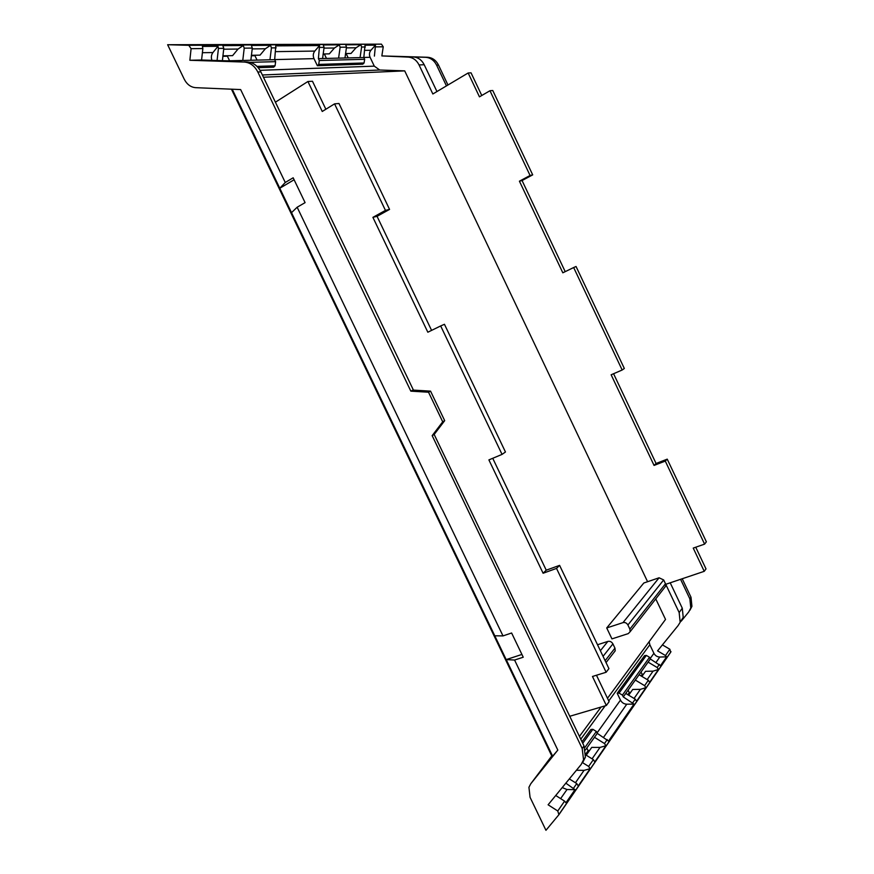 <?xml version="1.0" encoding="UTF-8"?>
<svg xmlns="http://www.w3.org/2000/svg" width="874" height="874" viewBox="0 0 874 874"><rect width="100%" height="100%" fill="white"/><g stroke="black" fill="none" stroke-linecap="round" stroke-linejoin="round"><path stroke-width="1.31" d="M613.57 373.733L656.079 463.482L667.233 459.145L706.367 541.814L704.597 544.131L693.235 548.085L704.236 571.323L706.006 568.898L695.737 547.211M447.958 84.996L438.497 65.047C435.984 60.197 432.313 57.597 427.452 57.258L381.851 55.925L407.983 57.083C412.834 57.422 416.527 60.044 419.05 64.927L432.849 93.988L468.158 72.99L471.042 72.837L481.771 95.495M532.692 174.866L492.761 90.503L489.964 90.732L530.081 175.488L519.418 181.191L522.062 180.547L532.692 174.866L530.081 175.488M522.062 180.547L565.205 271.639M622.168 370.008L624.331 368.489L576.053 266.494L573.661 267.542L622.168 370.008L611.134 374.782L654.069 465.427L656.079 463.482M654.069 465.427L665.278 461.079L704.597 544.131M667.233 459.145L665.278 461.079M263.445 77.24L404.706 70.87L379.709 70.018L262.364 74.989M404.706 70.87L647.59 581.713M655.751 598.887L665.529 619.426L607.485 698.282M579.44 736.389L601.05 707.044M611.942 638.883L606.72 627.947L622.987 622.627C625.074 622.179 626.713 622.965 627.914 624.997L629.881 629.127L630.132 631.716L628.242 633.628L611.942 638.883M664.48 587.71L665.693 586.159L665.475 583.756L663.661 579.932L659.072 577.79L643.821 583.002L606.72 627.947M608.752 700.926L649.83 644.739L649.142 641.691M617.219 693.301L620.474 700.118C621.884 702.696 623.981 704.062 626.767 704.204L634 704.116L623.282 696.917L622.419 695.103L649.535 657.281L646.356 655.413L644.586 655.62L617.219 693.301L619.065 693.104L622.419 695.103M649.83 644.739L653.916 653.304C655.227 655.697 657.182 656.942 659.804 657.029L666.6 656.844L660.504 665.682L650.354 658.985L648.115 662.121L657.182 667.528L658.439 669.506L649.622 682.31L648.333 680.289L639.113 674.739L635.311 680.059L644.608 685.664L645.897 687.707L636.567 701.265L635.245 699.178L625.773 693.432L623.282 696.917M582.008 741.742L590.911 729.495L592.845 729.309L596.363 731.462L597.281 733.373L608.523 741.065L634 704.116M597.281 733.373L594.473 737.295L604.502 743.545L605.911 745.773L594.801 761.899L593.37 759.626L585.788 754.928M582.445 762.587L588.65 766.422L590.103 768.727L578.249 785.934L576.764 783.574L569.324 778.909M244.338 61.879L247.364 61.978C253.176 62.415 257.677 65.725 260.889 71.897L257.819 72.018C254.607 65.823 250.084 62.502 244.261 62.054L189.855 60.273L191.089 48.682L188.817 45.317L167.633 44.727L184.196 79.119C186.916 84.385 190.729 87.236 195.612 87.662L240.645 89.574L285.263 182.48L293.161 177.793L305.092 202.637L297.149 207.225L502.998 635.911L511.618 632.995L523.242 657.215L514.578 660.045L557.82 750.089L530.736 783.825L528.934 787.288L530.059 797.306L545.955 830.3L558.901 814.699L557.765 810.996L564.593 801.141L565.959 802.769L574.994 789.67L565.849 783.159M666.6 656.844L665.485 655.544L669.845 649.24L670.719 652.212L559.076 814.459M665.485 655.544L657.565 650.868L678.115 625.566L683.217 617.339L681.239 621.152L688.788 611.855L690.799 607.954L689.859 598.854L680.584 579.309M669.845 649.24L662.426 644.892M704.236 571.323L665.748 584.313L679.164 612.554L680.103 621.731M670.216 582.816L682.288 608.228L683.217 617.339M519.418 181.191L562.823 272.808L573.661 267.542M468.158 72.99L479.455 96.839L489.964 90.732M419.05 64.927L424.207 64.731L436.945 91.552M424.207 64.731C421.705 59.88 418.034 57.291 413.216 56.952L425.54 57.313C430.401 57.651 434.083 60.262 436.596 65.124L446.45 85.892M381.851 55.925L383.249 46.803L381.435 44.148L167.633 44.727M374.4 56.1L375.481 45.142L365.026 45.219L363.813 57.52L360.066 57.608L361.618 47.01L360.842 44.716L345.711 44.814L346.497 47.163L344.968 57.979L338.599 58.132L340.128 47.218L339.331 44.858L323.282 44.967L324.101 47.382L322.582 58.514L318.398 58.624L319.294 60.503L318.726 64.414L317.371 65.714L362.765 64.195L364.076 62.983L364.655 59.29L363.813 57.52M318.398 58.624L319.567 45.557L275.769 45.874L274.676 59.683L269.957 59.793L271.432 47.895L270.547 45.317L251.395 45.448L252.302 48.081L250.86 60.262L242.775 60.459L244.217 48.157L243.289 45.503L222.837 45.634L223.788 48.354L222.4 60.677M189.855 60.273L201.588 60.011L202.855 48.562L202.407 46.42L217.997 46.3L212.928 52.549C211.29 54.778 210.951 57.378 211.901 60.339M217.08 60.514L218.434 48.409L217.997 46.3M375.481 45.142L370.915 50.266C369.287 52.342 369.014 54.691 370.084 57.291L374.291 66.14L379.709 70.018M317.371 65.714L313.995 58.645C312.837 55.838 313.1 53.314 314.793 51.074L319.567 45.557M258.201 67.691L273.671 67.178L275.07 65.801L275.627 61.661L274.676 59.683M613.909 652.507L615.22 650.813L614.957 648.158L612.914 643.898C611.68 641.8 609.997 640.981 607.856 641.418L600.372 650.715M597.521 644.75L607.856 641.418M560.605 798.65L567.008 789.517L562.211 787.594M567.008 789.517L574.994 789.67M649.535 657.281L650.354 658.985M605.911 745.773L600.012 747.412L591.753 747.379L586.225 755.202M589.699 750.285L588.104 750.733L586.815 748.046M600.012 747.412L592.059 758.84M590.103 768.727L584.051 770.365L576.425 770.267M584.051 770.365L575.431 782.765M555.733 795.493L564.593 801.141M557.765 810.996L548.107 804.79L581.21 764.433L583.559 759.757L582.182 748.494L432.171 435.645L442.714 421.814L428.533 392.218L410.835 391.148L413.315 389.87L260.889 71.897M257.819 72.018L410.835 391.148M689.925 610.238L691.935 606.337L691.006 597.259L682.223 578.752M658.439 669.506L653.053 671.145L645.547 671.308L641.898 676.476M643.646 673.996L642.182 674.444L641.035 672.04M653.053 671.145L647.164 679.611M627.816 694.721L629.269 692.656L628.089 690.187M645.897 687.707L640.391 689.346L632.71 689.466L628.635 695.234M640.391 689.346L634.043 698.479M339.331 44.858L334.425 48.015L323.981 48.125M326.472 58.427L324.538 54.385L323.074 54.407M334.425 48.015L329.334 53.86L323.14 53.98M360.842 44.716L356.035 47.786L346.377 47.884M356.035 47.786L351.02 53.467L345.525 53.565M347.011 53.532L346.322 53.969L348.202 57.903M243.289 45.503L238.023 49.053L223.668 49.206M229.578 60.776L227.393 56.22L222.826 56.307M238.023 49.053L232.593 55.641L222.881 55.816M270.547 45.317L265.368 48.758L252.193 48.9M265.368 48.758L260.037 55.138L251.373 55.291M255.667 55.215L254.935 55.696L257.054 60.109M231.446 89.181L552.16 756.731L557.82 750.089M569.793 716.265L606.337 705.482L609.112 701.68L596.472 675.241M606.337 705.482L592.474 676.476L606.13 672.259L608.927 668.621L559.6 565.369L556.519 568.406L606.13 672.259M556.519 568.406L543.104 573.246L546.239 570.187L559.6 565.369M546.239 570.187L492.739 458.293M543.104 573.246L488.894 459.899L502.047 454.393L505.456 452L444.451 324.287L440.671 325.947L502.047 454.393M431.592 330.383L377.055 216.326L372.903 217.353L427.834 332.218L440.671 325.947M377.055 216.326L389.564 209.41L385.456 210.394L334.556 103.864L338.981 103.493L389.564 209.41M372.903 217.353L385.456 210.394M325.86 109.239L312.477 81.26L307.921 81.501L322.255 111.468L334.556 103.864M307.921 81.501L275.408 102.182M201.588 60.011L240.929 61.289M585.427 749.968L594.473 737.295M625.773 693.432L635.311 680.059M639.113 674.739L648.115 662.121M585.842 753.912L588.104 750.733M641.09 675.984L642.182 674.444M570.241 777.794L569.411 778.974M514.578 660.045L506.177 659.608L521.909 654.44M502.998 635.911L494.782 635.78L232.211 89.214M506.177 659.608L494.782 635.78M297.149 207.225L291.512 212.666M285.263 182.48L279.778 188.249M279.746 188.281L294.112 179.76M345.47 53.991L346.322 53.969M251.319 55.772L254.935 55.696M428.533 392.218L430.554 391.137L444.691 420.656L434.17 434.454L584.018 745.937L585.394 757.168L583.559 759.757M412.899 390.077L430.554 391.137M442.714 421.814L444.691 420.656M432.171 435.645L434.17 434.454M583.045 761.833L585.394 757.168M630.766 692.208L629.269 692.656M344.968 57.979L360.066 57.608M322.582 58.514L338.599 58.132M325.237 53.937L324.538 54.385M250.86 60.262L269.957 59.793M227.065 60.83L242.775 60.459M228.136 55.718L227.393 56.22M580.784 739.186L605.169 705.821M650.158 658.57L653.916 653.304M597.062 732.904L620.474 700.118M656.013 662.437L659.804 657.029M604.502 743.545L607.255 739.568M588.65 766.422L593.37 759.626M573.65 788.064L576.764 783.574M657.182 667.528L659.367 664.36M644.608 685.664L648.333 680.289M632.798 702.707L635.245 699.178M679.164 612.554L682.288 608.228M413.216 56.952L407.983 57.083M427.452 57.258L425.529 57.313M375.798 46.868L383.249 46.803M324.101 47.382L319.917 47.414M346.497 47.163L340.128 47.218M365.354 46.977L361.618 47.01M381.435 44.148L188.817 45.317M202.855 48.562L191.089 48.682M223.788 48.354L218.434 48.409M252.302 48.081L244.217 48.157M276.151 47.852L271.432 47.895M364.808 50.353L370.915 50.266M363.824 57.444L370.084 57.291M274.687 59.596L313.995 58.645M374.291 66.14L260.048 70.324M659.072 577.79L622.987 622.627M603.552 737.339L626.767 704.204M582.74 743.271L592.845 729.309M619.065 693.104L646.356 655.413M691.006 597.259L689.859 598.854M438.497 65.047L436.596 65.124M275.616 51.642L314.793 51.074M202.342 52.702L212.928 52.549M256.989 66.38L275.07 65.801M318.726 64.414L364.076 62.983M530.736 783.825L551.778 755.934M244.261 62.054L247.364 61.978M663.661 579.932L627.914 624.997M629.881 629.127L665.475 583.756M605.136 660.678L614.957 648.158M612.914 643.898L603.049 656.33M584.75 747.663L596.363 731.462M552.641 756.207L506.232 659.608M582.182 748.494L584.018 745.937M319.294 60.503L364.655 59.29M250.03 62.349L275.627 61.661M559.24 814.044L671.003 651.654M691.935 606.337L690.799 607.954M630.132 631.716L665.693 586.159M606.043 662.579L615.22 650.813"/></g></svg>
